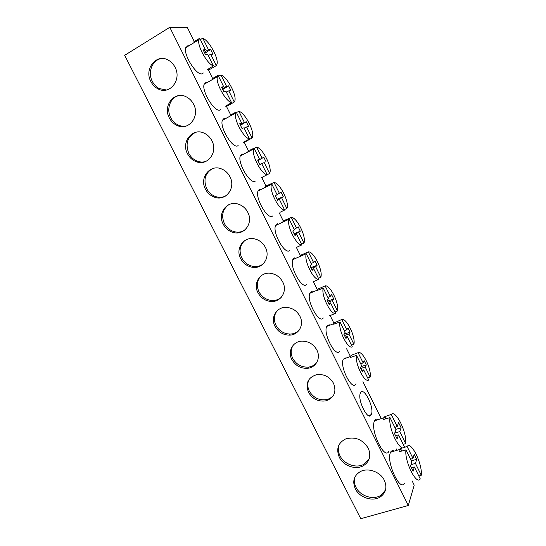 <?xml version="1.0" encoding="UTF-8"?>
<svg xmlns="http://www.w3.org/2000/svg" width="546" height="546" viewBox="0 0 546 546"><rect width="100%" height="100%" fill="white"/><g stroke="black" fill="none" stroke-linecap="round" stroke-linejoin="round"><path stroke-width="0.82" d="M360.517 392.881C363.684 385.797 374.72 408.046 371.3 414.564L371.266 414.632C368.291 422.133 356.92 399.46 360.456 393.011L360.517 392.881M355.023 476.822C353.91 480.241 354.231 483.736 355.992 487.319C360.23 496.328 373.887 500.546 381.326 495.017L385.503 489.96M355.35 488.868C359.602 497.904 373.307 502.143 380.767 496.607C386.036 492.444 387.223 487.005 384.329 480.289C380.303 471.683 367.663 467.28 360.067 471.737C353.794 475.832 352.218 481.545 355.35 488.868M339.319 444.294C337.851 448.02 338.09 451.87 340.028 455.849C344.035 464.271 356.163 468.645 363.82 464.325L369.212 458.852M339.325 457.302C343.352 465.752 355.514 470.14 363.199 465.82C369.703 461.698 371.382 455.808 368.222 448.15C362.646 439.434 355.125 436.363 345.666 438.936C338.056 442.867 335.94 448.989 339.325 457.302M161.848 58.518C152.498 59.418 147.311 72.209 152.341 81.415C154.006 84.63 156.327 87.012 159.296 88.582L166.475 90.001M150.901 81.607C152.573 84.828 154.9 87.224 157.883 88.793C169.437 95.516 182.084 80.03 175.054 67.26C173.532 64.291 171.437 61.998 168.762 60.401C156.859 52.682 143.625 68.782 150.901 81.607M178.951 95.577C170.345 97.325 166.052 109.064 170.693 117.622C172.481 121.055 175.013 123.539 178.289 125.075C180.917 126.242 183.586 126.556 186.282 126.024M169.328 117.943C171.123 121.383 173.669 123.881 176.952 125.416C188.411 131.34 200.348 116.51 193.605 104.245C191.974 101.071 189.68 98.683 186.725 97.086C174.891 90.158 162.326 105.59 169.328 117.943M195.748 132.303C187.435 136.616 185.121 143.632 188.807 153.358C190.738 157.05 193.523 159.63 197.147 161.104C200.095 162.217 203.003 162.326 205.883 161.425M187.517 153.801C189.462 157.507 192.253 160.094 195.891 161.575C207.207 166.639 218.352 152.477 211.903 140.745C210.142 137.333 207.623 134.835 204.34 133.265C192.615 127.198 180.815 141.953 187.517 153.801M212.298 168.7C205.084 173.259 203.214 179.907 206.688 188.636C208.79 192.615 211.862 195.297 215.902 196.676C219.144 197.666 222.256 197.515 225.232 196.212M205.473 189.203C207.582 193.202 210.667 195.891 214.721 197.27C225.832 201.419 236.097 187.933 229.968 176.768C228.051 173.075 225.259 170.468 221.601 168.953C210.026 163.82 199.078 177.887 205.473 189.203M228.672 204.764C222.543 209.446 221.103 215.677 224.338 223.457C226.651 227.778 230.057 230.549 234.568 231.77C238.056 232.576 241.291 232.132 244.267 230.426M223.191 224.147C225.512 228.487 228.938 231.265 233.456 232.494C244.294 235.667 253.583 222.884 247.795 212.312C245.686 208.306 242.581 205.589 238.479 204.184C227.136 200.034 217.137 213.39 223.191 224.147M244.922 240.472C239.83 245.14 238.773 250.928 241.762 257.842C244.321 262.551 248.123 265.397 253.167 266.387C256.818 266.933 260.08 266.175 262.954 264.121M240.684 258.647C243.257 263.377 247.072 266.23 252.129 267.226C262.578 269.396 270.816 257.35 265.39 247.406C263.063 243.025 259.589 240.213 254.968 238.971C243.953 235.865 234.998 248.485 240.684 258.647M261.104 275.785C256.948 280.33 256.231 285.667 258.968 291.789C261.821 296.942 266.073 299.843 271.71 300.498C275.409 300.723 278.59 299.672 281.251 297.345M257.958 292.711C260.824 297.877 265.083 300.791 270.741 301.453C280.671 302.593 287.797 291.325 282.76 282.036C280.159 277.231 276.262 274.338 271.062 273.362C260.497 271.335 252.655 283.169 257.958 292.711M277.231 310.66C273.894 315.001 273.471 319.881 275.962 325.307C279.17 330.965 283.913 333.886 290.185 334.077C293.796 333.947 296.785 332.644 299.16 330.159M275.013 326.337C278.235 332.016 282.999 334.951 289.291 335.142C298.56 335.271 304.545 324.836 299.911 316.236C296.983 310.94 292.601 307.992 286.759 307.391C276.795 306.449 270.113 317.458 275.013 326.337M293.311 345.065C290.677 349.153 290.479 353.596 292.738 358.408C296.369 364.612 301.651 367.513 308.579 367.096C311.95 366.625 314.653 365.131 316.687 362.612M291.857 359.548C295.502 365.779 300.798 368.687 307.753 368.27C316.202 367.458 321.062 357.896 316.837 349.993C313.52 344.164 308.606 341.202 302.102 341.113C292.881 341.209 287.373 351.344 291.857 359.548M309.343 378.985C307.275 382.78 307.268 386.821 309.302 391.1C313.431 397.891 319.267 400.709 326.815 399.535C329.825 398.764 332.173 397.16 333.859 394.731M308.49 392.342C312.633 399.16 318.489 401.986 326.058 400.812C334.22 397.775 336.718 391.939 333.551 383.326C329.77 376.911 324.297 373.99 317.124 374.563C308.053 377.252 305.18 383.176 308.49 392.342M394.267 451.105C392.656 450.273 391.434 450.655 390.588 452.245L390.335 452.846C386.172 462.203 400.382 492.553 404.456 483.067M405.958 449.904L411.868 461.882L410.565 466.066L413.11 471.218L414.387 466.994L420.263 478.897C416.502 485.797 404.252 461.056 405.958 449.904L399.515 451.658L400.587 448.587L403.378 447.679M378.412 419.54C376.713 418.686 375.436 419.11 374.57 420.809L374.495 420.986C369.813 429.914 384.828 461.117 388.95 451.132M390.008 417.608L395.993 429.743L394.526 433.633L397.106 438.854L398.546 434.916L404.49 446.969C400.375 453.235 387.96 428.173 390.008 417.608L383.585 419.505L384.056 417.82L384.78 416.646L391.291 414.428C395.686 409.254 407.241 432.801 405.651 443.557L403.228 444.403M346.171 357.719L343.27 359.179C339.359 366.619 352.463 391.844 355.999 383.797M356.545 355.398L361.588 365.615L360.421 367.731L362.53 371.99L363.684 369.847L368.7 380.009C364.557 383.265 354.675 363.322 356.545 355.398L350.184 357.548L350.75 356.012L351.638 355.125L358.121 352.696C362.421 350.136 371.717 369.041 370.168 377.115L367.738 378.064M329.299 324.802L327.095 325.669L326.665 326.447C322.911 333.859 335.961 358.34 339.728 351.078M340.008 321.949L345.113 332.296L343.837 334.213L345.973 338.527L347.236 336.582L352.32 346.874C347.87 349.583 337.858 329.381 340.008 321.949L333.674 324.249L334.302 322.829L341.728 319.512C346.328 317.492 355.746 336.629 353.931 344.239L351.508 345.229M312.196 291.496L310.462 292.219L309.841 293.263C306.245 300.634 319.26 324.44 323.259 317.949M329.607 315.765L335.722 313.315C330.965 315.465 320.823 295.004 323.252 288.076L316.953 290.527L317.649 289.223L325.129 285.906C330.037 284.439 339.571 303.808 337.489 310.947L335.067 311.984M294.854 257.801L293.618 258.347L292.793 259.63C289.36 266.946 302.348 290.138 306.572 284.398M313.343 281.716L318.919 279.327C313.841 280.91 303.562 260.176 306.292 253.767L300.013 256.374L300.778 255.187L308.319 251.87C313.547 250.969 323.191 270.584 320.836 277.231L318.42 278.317M277.279 223.703L275.525 225.539C272.256 232.773 285.23 255.426 289.68 250.423M296.874 247.195L301.897 244.901C296.594 245.877 286.316 225.491 289.011 219.26L282.862 221.778L283.695 220.714L291.298 217.404C296.84 217.083 306.613 236.937 303.972 243.086L301.563 244.219M259.473 189.196L258.026 190.964C254.921 198.116 267.895 220.304 272.57 216.018M280.18 212.203L284.657 210.033C279.17 210.408 268.919 190.527 271.471 184.364L271.696 183.804L265.486 186.739L266.387 185.797L274.051 182.487C279.791 182.76 289.523 202.15 287.005 208.19L284.486 209.684M243.769 154.115L241.782 154.095L240.295 155.903C237.353 162.961 250.348 184.746 255.241 181.163M263.254 176.733L262.339 177.634L261.07 177.86L267.185 174.706C261.52 174.488 251.29 155.057 253.699 148.976L254.061 148.137L249.802 150.273M225.716 118.509L224.051 118.434L222.331 120.352C219.547 127.3 232.569 148.758 237.687 145.857L238.145 145.618M240.458 125.314L246.307 121.778L244.355 122.372L238.889 111.288C244.99 112.708 254.682 131.258 252.436 137.114L252.061 137.981L244.758 142.158L243.407 142.24L249.488 138.916C243.646 138.124 233.415 119.076 235.681 113.083L236.193 111.991L231.429 114.53M207.412 82.412L206.088 82.309L204.129 84.289C201.494 91.127 214.564 112.326 219.901 110.094L220.871 109.562M222.748 89.53L228.576 85.852L226.494 86.213L220.959 74.986C227.245 76.959 236.93 95.181 234.821 100.935L234.302 102.027L226.945 106.211L225.512 106.156L231.559 102.655C225.532 101.297 215.295 82.576 217.431 76.672L218.086 75.375L212.831 78.344M188.841 45.809L187.885 45.707L185.674 47.714C183.197 54.429 196.321 75.43 201.883 73.86L203.344 73.014M204.805 53.269L210.62 49.454L208.401 49.577L202.791 38.206C209.261 40.725 218.96 58.668 216.974 64.319L216.312 65.602L210.033 69.287L208.893 69.792L207.384 69.588L213.39 65.909C207.173 63.998 196.922 45.543 198.921 39.735L199.734 38.268L194.007 41.694M210.033 69.287L209.534 68.277M193.666 41.899L194.048 42.677M228.01 105.569L227.675 104.9M211.978 78.829L212.346 79.579M230.043 115.274L230.392 115.964M250.368 150.696L250.177 150.307M247.877 151.235L248.177 151.836M265.486 186.739L265.711 187.196M285.094 220.789L284.862 220.325M302.259 255.439L301.877 254.668M319.205 289.646L318.673 288.575M335.933 323.423L335.258 322.058M352.457 356.777L351.638 355.125M385.858 418.83L384.78 416.646M401.795 451.037L400.587 448.587M208.401 49.577L204.306 52.266M200.382 39.571L202.791 38.206M216.312 65.602L210.729 54.293L208.265 55.535M210.729 54.293L212.926 54.143L210.62 49.454M199.734 38.268L205.405 49.741L203.658 50.949M205.405 49.741L203.119 49.87L205.487 54.655L207.753 54.498L213.39 65.909M226.494 86.213L222.386 88.8M218.543 76.303L220.959 74.986M234.302 102.027L228.794 90.868L226.324 92.056M228.794 90.868L230.862 90.479L228.576 85.852M218.086 75.375L223.676 86.698L221.915 87.851M223.676 86.698L221.533 87.073L223.867 91.796L225.996 91.394L231.559 102.655M244.355 122.372L240.233 124.863M236.466 112.551L238.889 111.288M252.061 137.981L246.621 126.965L244.144 128.098M246.621 126.965L248.56 126.344L246.307 121.778M236.193 111.991L241.714 123.171L239.94 124.27M241.714 123.171L239.701 123.778L242.008 128.446L244.001 127.805L249.488 138.916M257.937 160.64L263.807 157.241L257.849 160.456M261.984 158.06L256.586 147.12C262.503 147.966 272.208 166.912 269.833 172.864L269.587 173.471L266.789 174.911M254.156 148.328L256.586 147.12M269.587 173.471L264.223 162.592L259.848 164.503M264.223 162.592L259.828 164.462M266.032 161.746L263.807 157.241M254.061 148.137L259.507 159.166L257.726 160.21M259.507 159.166L257.623 160.005L259.903 164.612L261.766 163.739L259.876 164.564M261.766 163.739L267.185 174.706M286.889 208.497L281.593 197.761L283.278 196.696L281.088 192.247L277.027 194.594M279.381 193.284L274.051 182.487M281.593 197.761L277.211 199.59M283.278 196.696L277.061 199.29M271.696 183.804L277.075 194.69L275.32 195.761L277.566 200.3L279.306 199.208L277.409 199.979M279.306 199.208L284.657 210.033M303.972 243.086L298.737 232.48L300.307 231.204L298.143 226.808L294.198 229.32M296.56 228.064L291.298 217.404M298.737 232.48L294.355 234.22M300.307 231.204L294.082 233.674M289.107 219.007L294.417 229.757L292.786 231.047L294.997 235.531L296.615 234.214L294.71 234.944M296.615 234.214L301.897 244.901M320.836 277.231L315.67 266.762L317.124 265.274L314.981 260.933L313.513 262.401L311.152 263.602M313.513 262.401L308.319 251.87M315.67 266.762L311.275 268.42M317.124 265.274L310.886 267.629M306.292 253.767L311.534 264.373L310.019 265.882L312.21 270.304L313.704 268.775L311.786 269.458M313.704 268.775L318.919 279.327M337.489 310.947L332.384 300.607L333.722 298.915L331.613 294.635L330.262 296.301L327.887 297.454M330.262 296.301L325.129 285.906M332.384 300.607L327.989 302.184M333.722 298.915L327.477 301.16M323.252 288.076L328.433 298.553L327.04 300.266L329.197 304.634L330.576 302.894L328.651 303.528M330.576 302.894L335.722 313.315M353.931 344.239L348.894 334.029L350.123 332.139L348.034 327.907L346.792 329.77L344.417 330.883M346.792 329.77L341.728 319.512M348.894 334.029L344.485 335.524M350.123 332.139L343.864 334.268M347.236 336.582L345.304 337.175M370.168 377.115L365.199 367.035L366.311 364.953L364.25 360.776L363.124 362.831L360.742 363.889M363.124 362.831L358.121 352.696M365.199 367.035L360.783 368.454M366.311 364.953L361.015 366.659M363.684 369.847L361.745 370.4M398.546 434.916L395.516 435.633M405.651 443.557L399.754 431.599L394.751 433.033M399.754 431.599L401.139 427.798L395.795 429.34M401.139 427.798L398.635 422.713L397.222 426.467L394.847 427.429M397.222 426.467L391.291 414.428M414.387 466.994L411.35 467.656M415.465 463.438L416.694 459.357L414.216 454.333L412.96 458.367L407.104 446.471C411.145 440.677 422.563 463.943 421.287 475.252L415.465 463.438L411.008 464.639M421.287 475.252L418.857 476.057M416.694 459.357L411.343 460.817M412.96 458.367L410.585 459.288M403.671 447.583L407.104 446.471M194.308 41.516L187.326 27.443L169.792 27.3L408.319 505.459L414.196 485.094L412.093 480.849M396.935 450.279L396.239 448.867M381.238 418.605L362.94 381.702M350.477 356.565L346.621 348.785M333.845 323.007L330.153 315.554M317.192 289.414L313.37 281.695M300.327 255.385L296.423 247.509M283.244 220.925L279.259 212.885M265.936 186.022L261.868 177.805M248.416 150.676L244.308 142.39M230.624 114.783L226.494 106.456M212.599 78.419L208.449 70.052M408.319 505.459L360.749 518.7L124.679 55.317L169.792 27.3M380.767 496.607L381.326 495.017M363.199 465.82L363.82 464.325M157.883 88.793L159.296 88.582M176.952 125.416L178.289 125.075M195.891 161.575L197.147 161.104M214.721 197.27L215.902 196.676M233.456 232.494L234.568 231.77M252.129 267.226L253.167 266.387M270.741 301.453L271.71 300.498M289.291 335.142L290.185 334.077M307.753 368.27L308.579 367.096M326.058 400.812L326.815 399.535M343.27 359.179L350.512 356.49M326.665 326.447L333.886 323.601M309.841 293.263L317.042 290.26M292.793 259.63L303.18 255.057M275.525 225.539L289.011 219.26M258.026 190.964L271.471 184.364M240.295 155.903L253.699 148.976M222.331 120.352L235.681 113.083M204.129 84.289L217.431 76.672M185.674 47.714L198.921 39.735M374.57 420.809L384.131 417.649M390.588 452.245L400.163 449.276M368.4 415.595L371.266 414.632"/></g></svg>
